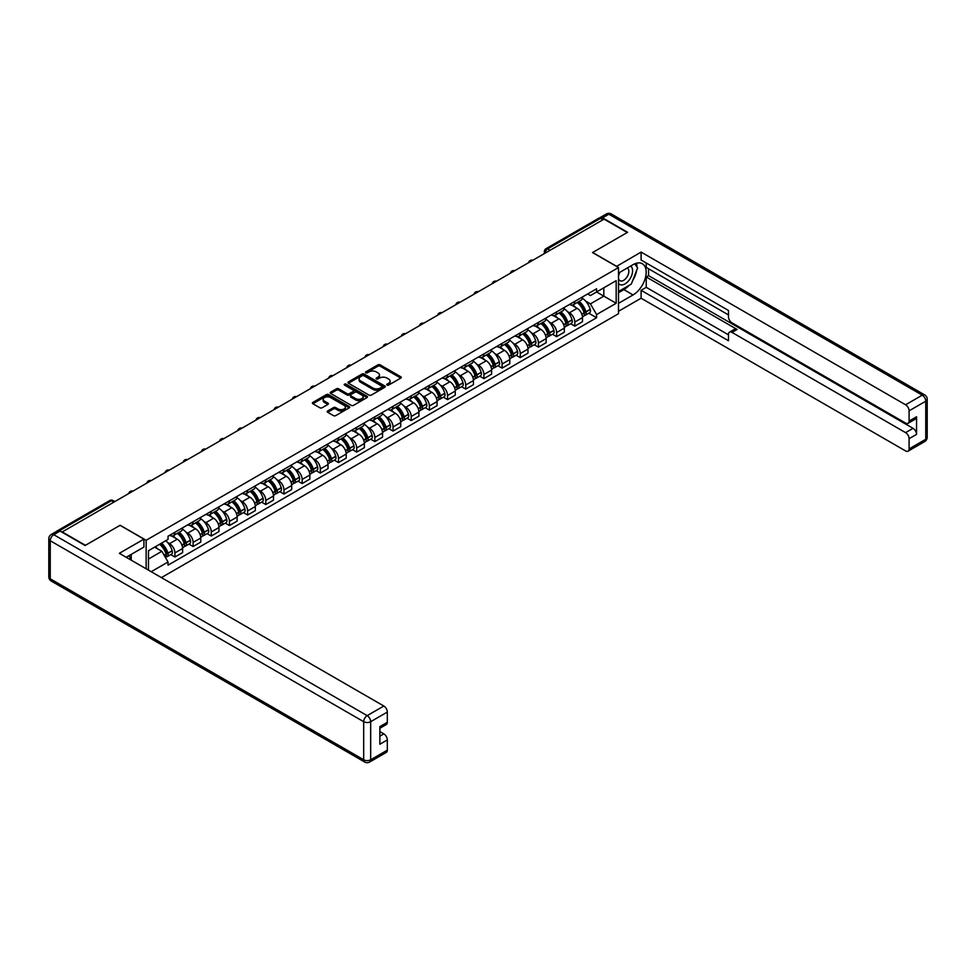 <?xml version="1.0" encoding="UTF-8"?>
<svg xmlns="http://www.w3.org/2000/svg" width="976" height="976" viewBox="0 0 976 976"><rect width="100%" height="100%" fill="white"/><g stroke="black" fill="none" stroke-linecap="round" stroke-linejoin="round"><path stroke-width="1.46" d="M387.008 385.093A1.135 0.659 0 0 0 388.619 385.093L400.77 378.078A1.623 0.939 0 0 0 401.234 377.419A1.623 0.939 0 0 0 400.77 376.76L380.176 364.878A1.623 0.939 0 0 0 377.895 364.878L365.744 371.893A1.135 0.659 0 0 0 367.342 372.82L368.916 371.905A5.173 2.989 0 0 1 376.236 371.905L377.944 372.893A5.173 2.989 0 0 1 379.469 375.016A5.173 2.989 0 0 1 377.944 377.126L376.382 378.029A1.135 0.659 0 0 0 377.98 378.956L379.554 378.041A5.173 2.989 0 0 1 386.874 378.041L388.582 379.042A5.173 2.989 0 0 1 390.107 381.152A5.173 2.989 0 0 1 388.582 383.263L387.008 384.166A1.135 0.659 0 0 0 387.008 385.093L387.008 384.166M327.68 410.969A1.623 0.939 0 0 0 327.216 411.628A1.623 0.939 0 0 0 327.68 412.287L333.463 415.617A1.623 0.939 0 0 0 335.744 415.617L349.237 407.822A1.623 0.939 0 0 0 349.713 407.163A1.623 0.939 0 0 0 349.237 406.504L328.656 394.621A1.623 0.939 0 0 0 326.374 394.621L312.869 402.417A1.623 0.939 0 0 0 312.405 403.076A1.623 0.939 0 0 0 312.869 403.735L319.847 407.761A1.623 0.939 0 0 0 322.141 407.761L327.912 404.43A1.623 0.939 0 0 0 328.387 403.771A1.623 0.939 0 0 0 327.912 403.1L324.459 401.112A4.331 2.501 0 0 1 323.19 399.343A4.331 2.501 0 0 1 325.862 397.037A4.331 2.501 0 0 1 330.571 397.574L344.125 405.406A4.331 2.501 0 0 1 345.394 407.163A4.331 2.501 0 0 1 342.722 409.469A4.331 2.501 0 0 1 338.001 408.932L335.744 407.626A1.623 0.939 0 0 0 333.463 407.626L327.68 410.969L327.68 412.287L333.463 408.968L333.463 407.626M146.144 540.265L120.158 525.271L85.437 545.316L62.244 531.932L604.046 219.124L627.239 232.508L592.517 252.552L618.503 267.558L146.144 540.265L146.144 568.788M369.026 395.085A1.623 0.939 0 0 0 371.319 395.085L384.812 387.289A1.623 0.939 0 0 0 385.288 386.63A1.623 0.939 0 0 0 384.812 385.971L364.231 374.089A1.623 0.939 0 0 0 361.937 374.089L348.444 381.872A1.623 0.939 0 0 0 347.968 382.543A1.623 0.939 0 0 0 348.444 383.202L369.026 395.085M344.955 385.337A1.135 0.659 0 0 1 346.102 385.496L346.102 384.154L367.025 396.244A1.623 0.939 0 0 1 367.501 396.903A1.623 0.939 0 0 1 367.025 397.561L353.532 405.345A1.623 0.939 0 0 1 351.25 405.345L330.657 393.462L336.439 390.156L336.439 388.814L330.657 392.145A1.623 0.939 0 0 0 330.181 392.803A1.623 0.939 0 0 0 330.657 393.462L330.657 392.145M336.439 390.156A1.623 0.939 0 0 1 338.721 390.156L338.721 388.814A1.623 0.939 0 0 0 336.439 388.814M338.721 388.814L347.066 393.633A1.623 0.939 0 0 0 349.359 393.633L353.19 391.413A1.623 0.939 0 0 0 353.666 390.754A1.623 0.939 0 0 0 353.19 390.095L344.491 385.081A1.135 0.659 0 0 1 346.102 384.154M161.406 577.609L618.503 313.699L618.503 267.558M57.438 530.883A3.294 1.903 -120 0 0 56.986 531.029A3.294 1.903 -120 0 0 56.632 531.347M550.098 250.271L547.658 248.856A3.294 1.903 60 0 0 546.011 248.697L598.788 218.221A3.294 1.903 60 0 1 600.435 218.38L547.658 248.856A3.294 1.903 120 0 0 545.328 252.894L545.328 253.028M602.887 219.795L600.435 218.38M574.803 301.389A7.576 4.38 60 0 1 573.229 304.793L580.927 300.352A7.576 4.38 -120 0 0 582.489 296.948M567.507 311.637L569.447 312.759A7.576 4.38 60 0 1 574.803 322.043L582.489 317.603A7.576 4.38 -120 0 0 577.133 308.318L571.631 305.146M582.489 317.603L582.489 321.714L574.803 326.143L570.631 323.739M573.229 304.793A7.576 4.38 60 0 1 569.508 304.451M574.803 322.043L574.803 326.143M556.625 311.881A7.576 4.38 60 0 1 555.063 315.285L562.749 310.844A7.576 4.38 -120 0 0 564.323 307.452M552.453 334.231L556.625 336.647L564.323 332.206L564.323 328.095A7.576 4.38 -120 0 0 558.955 318.81L553.453 315.638M555.063 315.285A7.576 4.38 60 0 1 551.33 314.943M549.329 322.141L551.269 323.251A7.576 4.38 60 0 1 556.625 332.535L556.625 336.647M538.447 322.385A7.576 4.38 60 0 1 536.885 325.789L544.571 321.348A7.576 4.38 -120 0 0 546.145 317.944M534.287 344.723L538.447 347.139L546.145 342.698L546.145 338.599A7.576 4.38 -120 0 0 540.777 329.315L535.275 326.13M536.885 325.789A7.576 4.38 60 0 1 533.152 325.447M531.151 332.633L533.091 333.755A7.576 4.38 60 0 1 538.447 343.027L538.447 347.139M520.269 332.877A7.576 4.38 60 0 1 518.707 336.281L526.393 331.84A7.576 4.38 -120 0 0 527.967 328.436M516.109 355.227L520.269 357.631L527.967 353.19L527.967 349.091A7.576 4.38 -120 0 0 522.611 339.807L517.097 336.622M518.707 336.281A7.576 4.38 60 0 1 514.974 335.939M512.973 343.125L514.913 344.247A7.576 4.38 60 0 1 520.269 353.532L520.269 357.631M502.103 343.369A7.576 4.38 60 0 1 500.529 346.773L508.215 342.332A7.576 4.38 -120 0 0 509.789 338.928M497.931 365.719L502.103 368.123L509.789 363.682L509.789 359.583A7.576 4.38 -120 0 0 504.433 350.299L498.919 347.114M500.529 346.773A7.576 4.38 60 0 1 496.796 346.431M494.795 353.617L496.735 354.739A7.576 4.38 60 0 1 502.103 364.024L502.103 368.123M483.925 353.861A7.576 4.38 60 0 1 482.351 357.265L490.037 352.824A7.576 4.38 -120 0 0 491.611 349.42M479.753 376.211L483.925 378.615L491.611 374.174L491.611 370.075A7.576 4.38 -120 0 0 486.255 360.791L480.753 357.619M482.351 357.265A7.576 4.38 60 0 1 478.618 356.923M476.617 364.109L478.557 365.231A7.576 4.38 60 0 1 483.925 374.516L483.925 378.615M465.747 364.353A7.576 4.38 60 0 1 464.173 367.757L471.872 363.316A7.576 4.38 -120 0 0 473.433 359.912M461.575 386.703L465.747 389.119L473.433 384.678L473.433 380.567A7.576 4.38 -120 0 0 468.077 371.283L462.575 368.111M464.173 367.757A7.576 4.38 60 0 1 460.44 367.415M458.452 374.601L460.391 375.723A7.576 4.38 60 0 1 465.747 385.008L465.747 389.119M447.569 374.857A7.576 4.38 60 0 1 445.995 378.249L453.694 373.82A7.576 4.38 -120 0 0 455.255 370.416M443.397 397.195L447.569 399.611L455.255 395.17L455.255 391.059A7.576 4.38 -120 0 0 449.899 381.775L444.397 378.603M445.995 378.249A7.576 4.38 60 0 1 442.262 377.907M440.274 385.105L442.213 386.215A7.576 4.38 60 0 1 447.569 395.5L447.569 399.611M429.391 385.349A7.576 4.38 60 0 1 427.817 388.753L435.516 384.312A7.576 4.38 -120 0 0 437.077 380.908M425.219 407.7L429.391 410.103L437.077 405.662L437.077 401.563A7.576 4.38 -120 0 0 431.721 392.279L426.219 389.095M427.817 388.753A7.576 4.38 60 0 1 424.096 388.411M422.096 395.597L424.035 396.72A7.576 4.38 60 0 1 429.391 406.004L429.391 410.103M411.213 395.841A7.576 4.38 60 0 1 409.652 399.245L417.338 394.804A7.576 4.38 -120 0 0 418.911 391.4M407.041 418.192L411.213 420.595L418.911 416.154L418.911 412.055A7.576 4.38 -120 0 0 413.543 402.771L408.041 399.587M409.652 399.245A7.576 4.38 60 0 1 405.918 398.903M403.918 406.089L405.857 407.212A7.576 4.38 60 0 1 411.213 416.496L411.213 420.595M393.035 406.333A7.576 4.38 60 0 1 391.474 409.737L399.16 405.296A7.576 4.38 -120 0 0 400.733 401.892M388.863 428.684L393.035 431.087L400.733 426.646L400.733 422.547A7.576 4.38 -120 0 0 395.365 413.263L389.863 410.091M391.474 409.737A7.576 4.38 60 0 1 387.74 409.395M385.74 416.581L387.679 417.704A7.576 4.38 60 0 1 393.035 426.988L393.035 431.087M374.857 416.825A7.576 4.38 60 0 1 373.296 420.229L380.982 415.788A7.576 4.38 -120 0 0 382.555 412.384M370.697 439.176L374.857 441.579L382.555 437.138L382.555 433.039A7.576 4.38 -120 0 0 377.187 423.755L371.685 420.583M373.296 420.229A7.576 4.38 60 0 1 369.562 419.887M367.562 427.073L369.501 428.196A7.576 4.38 60 0 1 374.857 437.48L374.857 441.579M356.691 427.317A7.576 4.38 60 0 1 355.118 430.721L362.804 426.28A7.576 4.38 -120 0 0 364.377 422.876M352.519 449.668L356.691 452.083L364.377 447.642L364.377 443.531A7.576 4.38 -120 0 0 359.022 434.247L353.507 431.075M355.118 430.721A7.576 4.38 60 0 1 351.384 430.379M349.384 437.577L351.323 438.688A7.576 4.38 60 0 1 356.691 447.972L356.691 452.083M338.513 437.821A7.576 4.38 60 0 1 336.94 441.213L344.626 436.784A7.576 4.38 -120 0 0 346.199 433.381M334.341 460.16L338.513 462.575L346.199 458.134L346.199 454.023A7.576 4.38 -120 0 0 340.844 444.751L335.341 441.567M336.94 441.213A7.576 4.38 60 0 1 333.206 440.871M331.206 448.069L333.145 449.18A7.576 4.38 60 0 1 338.513 458.464L338.513 462.575M320.335 448.313A7.576 4.38 60 0 1 318.762 451.717L326.448 447.276A7.576 4.38 -120 0 0 328.021 443.873M316.163 470.664L320.335 473.067L328.021 468.626L328.021 464.527A7.576 4.38 -120 0 0 322.666 455.243L317.163 452.059M318.762 451.717A7.576 4.38 60 0 1 315.028 451.376M313.04 458.561L314.967 459.684A7.576 4.38 60 0 1 320.335 468.968L320.335 473.067M302.157 458.805A7.576 4.38 60 0 1 300.584 462.209L308.282 457.768A7.576 4.38 -120 0 0 309.843 454.365M297.985 481.156L302.157 483.559L309.843 479.118L309.843 475.019A7.576 4.38 -120 0 0 304.488 465.735L298.985 462.551M300.584 462.209A7.576 4.38 60 0 1 296.85 461.868M294.862 469.053L296.802 470.176A7.576 4.38 60 0 1 302.157 479.46L302.157 483.559M283.979 469.297A7.576 4.38 60 0 1 282.406 472.701L290.104 468.26A7.576 4.38 -120 0 0 291.665 464.857M279.807 491.648L283.979 494.051L291.665 489.61L291.665 485.511A7.576 4.38 -120 0 0 286.31 476.227L280.807 473.055M282.406 472.701A7.576 4.38 60 0 1 278.672 472.36M276.684 479.545L278.624 480.668A7.576 4.38 60 0 1 283.979 489.952L283.979 494.051M265.801 479.789A7.576 4.38 60 0 1 264.228 483.193L271.926 478.752A7.576 4.38 -120 0 0 273.487 475.349M261.629 502.14L265.801 504.543L273.487 500.115L273.487 496.003A7.576 4.38 -120 0 0 268.132 486.719L262.629 483.547M264.228 483.193A7.576 4.38 60 0 1 260.507 482.852M258.506 490.037L260.446 491.16A7.576 4.38 60 0 1 265.801 500.444L265.801 504.543M247.623 490.281A7.576 4.38 60 0 1 246.062 493.685L253.748 489.244A7.576 4.38 -120 0 0 255.322 485.853M243.451 512.632L247.623 515.047L255.322 510.607L255.322 506.495A7.576 4.38 -120 0 0 249.954 497.211L244.451 494.039M246.062 493.685A7.576 4.38 60 0 1 242.329 493.344M240.328 500.542L242.268 501.652A7.576 4.38 60 0 1 247.623 510.936L247.623 515.047M229.445 500.786A7.576 4.38 60 0 1 227.884 504.189L235.57 499.749A7.576 4.38 -120 0 0 237.144 496.345M225.285 523.124L229.445 525.539L237.144 521.099L237.144 516.999A7.576 4.38 -120 0 0 231.776 507.715L226.273 504.531M227.884 504.189A7.576 4.38 60 0 1 224.151 503.848M222.15 511.034L224.09 512.156A7.576 4.38 60 0 1 229.445 521.428L229.445 525.539M211.267 511.278A7.576 4.38 60 0 1 209.706 514.681L217.392 510.241A7.576 4.38 -120 0 0 218.966 506.837M207.107 533.628L211.28 536.031L218.966 531.591L218.966 527.491A7.576 4.38 -120 0 0 213.61 518.207L208.095 515.023M209.706 514.681A7.576 4.38 60 0 1 205.973 514.34M203.972 521.526L205.912 522.648A7.576 4.38 60 0 1 211.28 531.932L211.28 536.031M193.102 521.77A7.576 4.38 60 0 1 191.528 525.173L199.214 520.733A7.576 4.38 -120 0 0 200.788 517.329M188.929 544.12L193.102 546.523L200.788 542.083L200.788 537.983A7.576 4.38 -120 0 0 195.432 528.699L189.917 525.515M191.528 525.173A7.576 4.38 60 0 1 187.795 524.832M185.794 532.018L187.734 533.14A7.576 4.38 60 0 1 193.102 542.424L193.102 546.523M174.924 532.262A7.576 4.38 60 0 1 173.35 535.665L181.036 531.225A7.576 4.38 -120 0 0 182.61 527.821M170.751 554.612L174.924 557.015L182.61 552.575L182.61 548.475A7.576 4.38 -120 0 0 177.254 539.191L171.752 536.019M173.35 535.665A7.576 4.38 60 0 1 169.617 535.324M167.616 542.51L169.556 543.632A7.576 4.38 60 0 1 174.924 552.916L174.924 557.015M587.674 293.959L590.419 295.545L616.173 280.673L603.815 287.798L603.815 296.143L590.419 303.878L585.685 301.145M148.474 570.13L148.474 550.696L168.043 539.399L168.043 536.227L596.592 288.811L596.592 291.97L616.173 303.28L596.592 314.577L590.419 303.878M616.173 280.673L616.173 303.28M148.474 559.041L161.87 551.306L168.043 561.993L168.043 565.165L596.592 317.737L596.592 314.577M168.043 561.993L151.207 571.716M161.87 551.306L154.647 547.133M588.809 313.247L596.592 317.737M387.46 385.252L388.582 384.605A5.173 2.989 0 0 0 390.107 382.494L390.107 381.152M379.469 375.016L379.469 376.358A5.173 2.989 0 0 1 377.944 378.468L376.834 379.115M400.77 376.76L400.77 378.078L380.176 366.22A1.623 0.939 0 0 0 377.895 366.22L366.195 372.978M384.812 385.971L384.812 387.289L364.231 375.431A1.623 0.939 0 0 0 361.937 375.431L348.469 383.214M381.958 387.094A1.135 0.659 0 0 0 381.958 386.167L363.877 375.736A1.135 0.659 0 0 0 362.279 375.736L360.62 376.699A5.173 2.989 0 0 0 359.107 378.81A5.173 2.989 0 0 0 360.62 380.921L372.978 388.045A5.173 2.989 0 0 0 380.298 388.045L381.958 387.094L381.958 388.436A1.135 0.659 0 0 0 382.287 387.972L382.287 386.63M359.107 378.81L359.107 380.152A5.173 2.989 0 0 0 360.62 382.263L360.62 380.921M381.958 388.436L380.298 389.4A5.173 2.989 0 0 1 372.978 389.4L360.62 382.263M338.721 390.156L347.066 394.975A1.623 0.939 0 0 0 349.359 394.975L353.19 392.767A1.623 0.939 0 0 0 353.666 392.108L353.666 390.754M346.102 385.496L367 397.574M355.728 398.635A4.331 2.501 0 0 0 360.449 399.172A4.331 2.501 0 0 0 363.121 396.866A4.331 2.501 0 0 0 361.852 395.097L357.082 392.34A1.623 0.939 0 0 0 354.788 392.34L350.957 394.56A1.623 0.939 0 0 0 350.482 395.219A1.623 0.939 0 0 0 350.957 395.878L355.728 398.635L355.728 399.977A4.331 2.501 0 0 0 360.449 400.514A4.331 2.501 0 0 0 363.121 398.208L363.121 396.866M350.482 395.219L350.482 396.561A1.623 0.939 0 0 0 350.957 397.22L350.957 395.878M355.728 399.977L350.957 397.22M345.394 407.163L345.394 408.517A4.331 2.501 0 0 1 342.722 410.823A4.331 2.501 0 0 1 338.001 410.274L335.744 408.968A1.623 0.939 0 0 0 333.463 408.968M323.19 399.343L323.19 400.685A4.331 2.501 0 0 0 324.459 402.454L324.459 401.112M327.887 404.442L324.459 402.454M349.237 406.504L349.237 407.822L328.656 395.963A1.623 0.939 0 0 0 326.374 395.963L312.893 403.747L312.869 402.417M577.67 302.243A10.382 5.99 60 0 1 577.719 302.267A10.382 5.99 60 0 1 584.551 311.588L584.612 311.795A2.013 1.171 60 0 1 584.295 313.381A2.013 1.171 60 0 1 584.246 313.406M577.206 302.499A12.517 7.235 60 0 1 584.099 312.832L584.16 313.052A4.16 2.403 60 0 1 583.502 316.309L582.465 316.907M584.209 315.394A4.16 2.403 -120 0 0 585.356 315.236A4.16 2.403 -120 0 0 586.015 311.966L585.954 311.759A12.517 7.235 -120 0 0 579.073 301.425M582.343 298.278A12.517 7.235 60 0 1 590.212 309.307L590.273 309.514A4.16 2.403 60 0 1 589.614 312.784L585.356 315.236M572.936 304.939A12.517 7.235 60 0 1 575.559 307.403M581.647 307.428L583.245 308.343M616.515 266.411L641.098 252.089L905.594 404.784L922.259 395.17L608.829 214.208L602.534 217.843L627.592 232.3L592.627 252.491L616.515 266.277M618.503 273.073L633.058 264.667A18.532 10.699 120 0 1 642.33 263.74A18.532 10.699 120 0 1 645.173 278.599A18.532 10.699 120 0 1 633.058 294.935L618.503 303.341M618.503 311.283L641.098 298.229L641.098 290.299L728.486 340.746L728.486 334.426A4.941 2.855 -120 0 1 729.511 332.157A4.941 2.855 -120 0 1 731.988 332.401L905.594 432.636L913.048 428.33A4.941 2.855 60 0 1 916.549 434.381L916.549 416.764A4.941 2.855 60 0 1 915.525 419.021L908.07 423.328A4.941 2.855 -120 0 0 909.095 421.071L909.095 410.835A4.941 2.855 -120 0 0 905.594 404.784M648.564 268.766L648.564 275.622L646.234 276.977L646.234 287.334L641.098 290.299M646.234 262.983L646.234 267.424L728.486 314.919M908.07 423.328A4.941 2.855 -120 0 1 905.594 423.084L731.988 322.849A4.941 2.855 -120 0 1 728.486 316.797L728.486 310.478L641.098 260.019L641.098 252.089M641.098 298.229L905.594 450.936A4.941 2.855 -120 0 0 908.07 451.18A4.941 2.855 -120 0 0 909.095 448.911L909.095 438.688A4.941 2.855 -120 0 0 905.594 432.636M602.534 217.843A4.941 2.855 -120 0 0 600.069 217.599A4.941 2.855 -120 0 0 599.545 218.075M646.234 276.977L737.112 329.449L731.988 332.401M648.564 275.622L913.048 428.33M646.234 287.334L728.486 334.829M729.511 332.157L734.635 329.205A4.941 2.855 60 0 1 737.112 329.449M618.503 292.715L623.859 289.616A18.532 10.699 120 0 0 628.995 285.443M632.68 280.588A18.532 10.699 120 0 0 636.669 270.303M636.962 266.985A18.532 10.699 120 0 0 636.511 263.203M60.036 531.054L53.741 534.689A4.941 2.855 -120 0 0 51.277 534.445L57.56 530.81A4.941 2.855 60 0 1 60.036 531.054L85.083 545.511L120.036 525.332L143.923 539.13L143.923 547.06L127.38 556.613A18.532 10.699 120 0 0 126.27 557.32M143.923 539.13L119.34 553.319L383.836 706.026A4.941 2.855 60 0 1 387.326 712.077L387.326 722.301A4.941 2.855 60 0 1 386.301 724.57L379.871 728.279M131.223 558.858L131.223 554.392M379.871 736.16L383.836 733.867A4.941 2.855 60 0 1 387.326 739.93L387.326 750.154A4.941 2.855 60 0 1 386.301 752.411L369.648 762.036A4.941 2.855 -120 0 0 370.673 759.767L387.326 750.154M387.326 722.301L379.871 726.608L379.871 744.237L387.326 739.93M383.836 733.867L379.871 731.585M618.503 283.369A10.712 6.185 120 0 0 627.019 282.442A10.712 6.185 120 0 0 632.594 270.779A10.712 6.185 120 0 0 630.655 266.058M619.394 272.548A10.712 6.185 120 0 0 618.503 274.488M618.503 278.062A7.332 4.233 120 0 0 619.98 280.71A7.332 4.233 120 0 0 625.628 278.746A7.332 4.233 120 0 0 628.825 271.365A7.332 4.233 120 0 0 627.312 268.01A7.332 4.233 120 0 0 627.287 267.997M620.004 272.206A7.332 4.233 120 0 0 618.503 276.598M634.742 263.825L637.609 267.9L631.313 284.101L618.735 291.373M128.991 555.686L131.687 560.444M559.492 312.735A10.382 5.99 60 0 1 559.541 312.759A10.382 5.99 60 0 1 566.373 322.08L566.434 322.287A2.013 1.171 60 0 1 566.117 323.873A2.013 1.171 60 0 1 566.068 323.898M559.041 312.991A12.517 7.235 60 0 1 565.921 323.324L565.982 323.544A4.16 2.403 60 0 1 565.324 326.814L564.287 327.411M566.031 325.886A4.16 2.403 -120 0 0 567.19 325.728A4.16 2.403 -120 0 0 567.837 322.47L567.776 322.251A12.517 7.235 -120 0 0 560.895 311.917M564.165 308.782A12.517 7.235 60 0 1 572.034 319.799L572.095 320.006A4.16 2.403 60 0 1 571.436 323.276L567.19 325.728M554.758 315.431A12.517 7.235 60 0 1 557.381 317.908M563.469 317.92L565.067 318.847M541.314 323.227A10.382 5.99 60 0 1 541.363 323.251A10.382 5.99 60 0 1 548.195 332.572L548.256 332.792A2.013 1.171 60 0 1 547.939 334.365A2.013 1.171 60 0 1 547.89 334.39M540.863 323.483A12.517 7.235 60 0 1 547.743 333.816L547.804 334.036A4.16 2.403 60 0 1 547.146 337.306L546.109 337.903M547.853 336.378A4.16 2.403 -120 0 0 549.012 336.232A4.16 2.403 -120 0 0 549.671 332.962L549.61 332.743A12.517 7.235 -120 0 0 542.717 322.409M545.987 319.274A12.517 7.235 60 0 1 553.856 330.291L553.917 330.498A4.16 2.403 60 0 1 553.258 333.768L549.012 336.232M536.593 325.923A12.517 7.235 60 0 1 539.203 328.4M545.291 328.412L546.889 329.339M523.136 333.719A10.382 5.99 60 0 1 523.185 333.755A10.382 5.99 60 0 1 530.017 343.064L530.078 343.284A2.013 1.171 60 0 1 529.761 344.87A2.013 1.171 60 0 1 529.712 344.894M522.685 333.987A12.517 7.235 60 0 1 529.565 344.321L529.626 344.528A4.16 2.403 60 0 1 528.968 347.798L527.931 348.395M529.675 346.883A4.16 2.403 -120 0 0 530.834 346.724A4.16 2.403 -120 0 0 531.493 343.454L531.432 343.235A12.517 7.235 -120 0 0 524.551 332.901M527.809 329.766A12.517 7.235 60 0 1 535.678 340.783L535.739 341.002A4.16 2.403 60 0 1 535.08 344.26L530.834 346.724M518.415 336.427A12.517 7.235 60 0 1 521.025 338.892M527.113 338.904L528.711 339.831M504.958 344.211A10.382 5.99 60 0 1 505.007 344.247A10.382 5.99 60 0 1 511.839 353.556L511.9 353.776A2.013 1.171 60 0 1 511.583 355.362A2.013 1.171 60 0 1 511.534 355.386M504.507 344.479A12.517 7.235 60 0 1 511.387 354.813L511.448 355.02A4.16 2.403 60 0 1 510.79 358.29L509.753 358.887M511.497 357.375A4.16 2.403 -120 0 0 512.656 357.216A4.16 2.403 -120 0 0 513.315 353.946L513.254 353.727A12.517 7.235 -120 0 0 506.373 343.406M509.631 340.258A12.517 7.235 60 0 1 517.5 351.275L517.561 351.494A4.16 2.403 60 0 1 516.914 354.764L512.656 357.216M500.237 346.919A12.517 7.235 60 0 1 502.847 349.384M508.935 349.408L510.533 350.323M486.78 354.703A10.382 5.99 60 0 1 486.829 354.739A10.382 5.99 60 0 1 493.661 364.048L493.722 364.268A2.013 1.171 60 0 1 493.405 365.854A2.013 1.171 60 0 1 493.368 365.878M486.329 354.971A12.517 7.235 60 0 1 493.209 365.305L493.27 365.524A4.16 2.403 60 0 1 492.612 368.782L491.575 369.379M493.331 367.867A4.16 2.403 -120 0 0 494.478 367.708A4.16 2.403 -120 0 0 495.137 364.438L495.076 364.231A12.517 7.235 -120 0 0 488.195 353.898M491.453 350.75A12.517 7.235 60 0 1 499.322 361.767L499.395 361.986A4.16 2.403 60 0 1 498.736 365.256L494.478 367.708M482.059 357.411A12.517 7.235 60 0 1 484.669 359.876M490.757 359.9L492.355 360.815M468.602 365.207A10.382 5.99 60 0 1 468.663 365.231A10.382 5.99 60 0 1 475.483 374.552L475.556 374.76A2.013 1.171 60 0 1 475.227 376.346A2.013 1.171 60 0 1 475.19 376.37M468.151 365.463A12.517 7.235 60 0 1 475.031 375.797L475.092 376.016A4.16 2.403 60 0 1 474.434 379.274L473.409 379.871M475.153 378.359A4.16 2.403 -120 0 0 476.3 378.2A4.16 2.403 -120 0 0 476.959 374.93L476.898 374.723A12.517 7.235 -120 0 0 470.017 364.39M473.275 361.254A12.517 7.235 60 0 1 481.156 372.271L481.217 372.478A4.16 2.403 60 0 1 480.558 375.748L476.3 378.2M463.881 367.903A12.517 7.235 60 0 1 466.491 370.38M472.579 370.392L474.177 371.319M450.424 375.699A10.382 5.99 60 0 1 450.485 375.723A10.382 5.99 60 0 1 457.317 385.044L457.378 385.252A2.013 1.171 60 0 1 457.049 386.838A2.013 1.171 60 0 1 457.012 386.862M449.973 375.955A12.517 7.235 60 0 1 456.853 386.289L456.914 386.508A4.16 2.403 60 0 1 456.256 389.778L455.231 390.376M456.975 388.851A4.16 2.403 -120 0 0 458.122 388.692A4.16 2.403 -120 0 0 458.781 385.435L458.72 385.215A12.517 7.235 -120 0 0 451.839 374.882M455.097 371.746A12.517 7.235 60 0 1 462.978 382.763L463.039 382.97A4.16 2.403 60 0 1 462.38 386.24L458.122 388.692M445.703 378.395A12.517 7.235 60 0 1 448.313 380.872M454.413 380.884L455.999 381.811M432.258 386.191A10.382 5.99 60 0 1 432.307 386.215A10.382 5.99 60 0 1 439.139 395.536L439.2 395.756A2.013 1.171 60 0 1 438.883 397.342A2.013 1.171 60 0 1 438.834 397.354M431.795 386.447A12.517 7.235 60 0 1 438.675 396.781L438.736 397A4.16 2.403 60 0 1 438.09 400.27L437.053 400.868M438.797 399.343A4.16 2.403 -120 0 0 439.944 399.196A4.16 2.403 -120 0 0 440.603 395.927L440.542 395.707A12.517 7.235 -120 0 0 433.661 385.374M436.931 382.238A12.517 7.235 60 0 1 444.8 393.255L444.861 393.474A4.16 2.403 60 0 1 444.202 396.732L439.944 399.196M427.525 388.899A12.517 7.235 60 0 1 430.148 391.364M436.235 391.376L437.834 392.303M414.08 396.683A10.382 5.99 60 0 1 414.129 396.72A10.382 5.99 60 0 1 420.961 406.028L421.022 406.248A2.013 1.171 60 0 1 420.705 407.834A2.013 1.171 60 0 1 420.656 407.858M413.617 396.951A12.517 7.235 60 0 1 420.51 407.285L420.571 407.492A4.16 2.403 60 0 1 419.912 410.762L418.875 411.36M420.619 409.847A4.16 2.403 -120 0 0 421.778 409.688A4.16 2.403 -120 0 0 422.425 406.419L422.364 406.199A12.517 7.235 -120 0 0 415.483 395.866M418.753 392.73A12.517 7.235 60 0 1 426.622 403.747L426.683 403.966A4.16 2.403 60 0 1 426.024 407.224L421.778 409.688M409.347 399.391A12.517 7.235 60 0 1 411.97 401.856M418.057 401.868L419.656 402.795M395.902 407.175A10.382 5.99 60 0 1 395.951 407.212A10.382 5.99 60 0 1 402.783 416.52L402.844 416.74A2.013 1.171 60 0 1 402.527 418.326A2.013 1.171 60 0 1 402.478 418.35M395.451 407.443A12.517 7.235 60 0 1 402.332 417.777L402.393 417.984A4.16 2.403 60 0 1 401.734 421.254L400.697 421.852M402.441 420.339A4.16 2.403 -120 0 0 403.6 420.18A4.16 2.403 -120 0 0 404.259 416.911L404.186 416.703A12.517 7.235 -120 0 0 397.305 406.37M400.575 403.222A12.517 7.235 60 0 1 408.444 414.239L408.505 414.458A4.16 2.403 60 0 1 407.846 417.728L403.6 420.18M391.169 409.883A12.517 7.235 60 0 1 393.792 412.348M399.879 412.372L401.478 413.287M377.724 417.667A10.382 5.99 60 0 1 377.773 417.704A10.382 5.99 60 0 1 384.605 427.012L384.666 427.232A2.013 1.171 60 0 1 384.349 428.818A2.013 1.171 60 0 1 384.3 428.842M377.273 417.935A12.517 7.235 60 0 1 384.154 428.269L384.215 428.488A4.16 2.403 60 0 1 383.556 431.746L382.519 432.344M384.263 430.831A4.16 2.403 -120 0 0 385.422 430.672A4.16 2.403 -120 0 0 386.081 427.403L386.02 427.195A12.517 7.235 -120 0 0 379.139 416.862M382.397 413.714A12.517 7.235 60 0 1 390.266 424.731L390.327 424.95A4.16 2.403 60 0 1 389.668 428.22L385.422 430.672M373.003 420.375A12.517 7.235 60 0 1 375.614 422.84M381.701 422.864L383.3 423.779M359.546 428.171A10.382 5.99 60 0 1 359.595 428.196A10.382 5.99 60 0 1 366.427 437.516L366.488 437.724A2.013 1.171 60 0 1 366.171 439.31A2.013 1.171 60 0 1 366.122 439.334M359.095 428.427A12.517 7.235 60 0 1 365.976 438.761L366.037 438.98A4.16 2.403 60 0 1 365.378 442.25L364.341 442.836M366.085 441.323A4.16 2.403 -120 0 0 367.244 441.164A4.16 2.403 -120 0 0 367.903 437.907L367.842 437.687A12.517 7.235 -120 0 0 360.961 427.354M364.219 424.218A12.517 7.235 60 0 1 372.088 435.235L372.149 435.442A4.16 2.403 60 0 1 371.49 438.712L367.244 441.164M354.825 430.867A12.517 7.235 60 0 1 357.436 433.344M363.523 433.356L365.122 434.283M341.368 438.663A10.382 5.99 60 0 1 341.417 438.688A10.382 5.99 60 0 1 348.249 448.008L348.31 448.216A2.013 1.171 60 0 1 347.993 449.802A2.013 1.171 60 0 1 347.944 449.826M340.917 438.919A12.517 7.235 60 0 1 347.798 449.253L347.859 449.472A4.16 2.403 60 0 1 347.2 452.742L346.163 453.34M347.92 451.815A4.16 2.403 -120 0 0 349.066 451.656A4.16 2.403 -120 0 0 349.725 448.399L349.664 448.179A12.517 7.235 -120 0 0 342.783 437.846M346.041 434.71A12.517 7.235 60 0 1 353.91 445.727L353.971 445.934A4.16 2.403 60 0 1 353.324 449.204L349.066 451.656M336.647 441.359A12.517 7.235 60 0 1 339.258 443.836M345.345 443.848L346.944 444.775M323.19 449.155A10.382 5.99 60 0 1 323.251 449.18A10.382 5.99 60 0 1 330.071 458.5L330.132 458.72A2.013 1.171 60 0 1 329.815 460.306A2.013 1.171 60 0 1 329.778 460.33M322.739 449.411A12.517 7.235 60 0 1 329.62 459.745L329.681 459.964A4.16 2.403 60 0 1 329.022 463.234L327.997 463.832M329.742 462.307A4.16 2.403 -120 0 0 330.888 462.16A4.16 2.403 -120 0 0 331.547 458.891L331.486 458.671A12.517 7.235 -120 0 0 324.605 448.338M327.863 445.202A12.517 7.235 60 0 1 335.744 456.219L335.805 456.439A4.16 2.403 60 0 1 335.146 459.696L330.888 462.16M318.469 451.864A12.517 7.235 60 0 1 321.08 454.328M327.167 454.34L328.766 455.267M305.012 459.647A10.382 5.99 60 0 1 305.073 459.684A10.382 5.99 60 0 1 311.905 468.992L311.966 469.212A2.013 1.171 60 0 1 311.637 470.798A2.013 1.171 60 0 1 311.6 470.822M304.561 459.916A12.517 7.235 60 0 1 311.442 470.249L311.503 470.456A4.16 2.403 60 0 1 310.844 473.726L309.819 474.324M311.564 472.811A4.16 2.403 -120 0 0 312.71 472.652A4.16 2.403 -120 0 0 313.369 469.383L313.308 469.163A12.517 7.235 -120 0 0 306.427 458.83M309.685 455.694A12.517 7.235 60 0 1 317.566 466.711L317.627 466.931A4.16 2.403 60 0 1 316.968 470.2L312.71 472.652M300.291 462.356A12.517 7.235 60 0 1 302.902 464.82M309.002 464.844L310.588 465.759M286.846 470.139A10.382 5.99 60 0 1 286.895 470.176A10.382 5.99 60 0 1 293.727 479.484L293.788 479.704A2.013 1.171 60 0 1 293.471 481.29A2.013 1.171 60 0 1 293.422 481.314M286.383 470.408A12.517 7.235 60 0 1 293.264 480.741L293.325 480.948A4.16 2.403 60 0 1 292.678 484.218L291.641 484.816M293.386 483.303A4.16 2.403 -120 0 0 294.532 483.144A4.16 2.403 -120 0 0 295.191 479.875L295.13 479.667A12.517 7.235 -120 0 0 288.249 469.334M291.507 466.186A12.517 7.235 60 0 1 299.388 477.203L299.449 477.423A4.16 2.403 60 0 1 298.79 480.692L294.532 483.144M282.113 472.848A12.517 7.235 60 0 1 284.736 475.312M290.824 475.336L292.41 476.251M268.668 480.643A10.382 5.99 60 0 1 268.717 480.668A10.382 5.99 60 0 1 275.549 489.989L275.61 490.196A2.013 1.171 60 0 1 275.293 491.782A2.013 1.171 60 0 1 275.244 491.806M268.205 480.9A12.517 7.235 60 0 1 275.098 491.233L275.159 491.453A4.16 2.403 60 0 1 274.5 494.71L273.463 495.308M275.208 493.795A4.16 2.403 -120 0 0 276.354 493.636A4.16 2.403 -120 0 0 277.013 490.367L276.952 490.159A12.517 7.235 -120 0 0 270.071 479.826M273.341 476.678A12.517 7.235 60 0 1 281.21 487.695L281.271 487.915A4.16 2.403 60 0 1 280.612 491.184L276.354 493.636M263.935 483.34A12.517 7.235 60 0 1 266.558 485.804M272.646 485.828L274.244 486.743M250.49 491.135A10.382 5.99 60 0 1 250.539 491.16A10.382 5.99 60 0 1 257.371 500.481L257.432 500.688A2.013 1.171 60 0 1 257.115 502.274A2.013 1.171 60 0 1 257.066 502.298M250.039 491.392A12.517 7.235 60 0 1 256.92 501.725L256.981 501.945A4.16 2.403 60 0 1 256.322 505.214L255.285 505.812M257.03 504.287A4.16 2.403 -120 0 0 258.189 504.128A4.16 2.403 -120 0 0 258.835 500.871L258.774 500.651A12.517 7.235 -120 0 0 251.893 490.318M255.163 487.183A12.517 7.235 60 0 1 263.032 498.199L263.093 498.407A4.16 2.403 60 0 1 262.434 501.676L258.189 504.128M245.757 493.832A12.517 7.235 60 0 1 248.38 496.308M254.468 496.32L256.066 497.248M232.312 501.627A10.382 5.99 60 0 1 232.361 501.652A10.382 5.99 60 0 1 239.193 510.973L239.254 511.192A2.013 1.171 60 0 1 238.937 512.766A2.013 1.171 60 0 1 238.888 512.79M231.861 501.884A12.517 7.235 60 0 1 238.742 512.217L238.803 512.437A4.16 2.403 60 0 1 238.144 515.706L237.107 516.304M238.852 514.779A4.16 2.403 -120 0 0 240.011 514.633A4.16 2.403 -120 0 0 240.669 511.363L240.608 511.143A12.517 7.235 -120 0 0 233.715 500.81M236.985 497.675A12.517 7.235 60 0 1 244.854 508.691L244.915 508.899A4.16 2.403 60 0 1 244.256 512.168L240.011 514.633M227.591 504.324A12.517 7.235 60 0 1 230.202 506.8M236.29 506.812L237.888 507.74M214.134 512.119A10.382 5.99 60 0 1 214.183 512.156A10.382 5.99 60 0 1 221.015 521.465L221.076 521.684A2.013 1.171 60 0 1 220.759 523.27A2.013 1.171 60 0 1 220.71 523.295M213.683 512.388A12.517 7.235 60 0 1 220.564 522.709L220.625 522.929A4.16 2.403 60 0 1 219.966 526.198L218.929 526.796M220.674 525.271A4.16 2.403 -120 0 0 221.833 525.125A4.16 2.403 -120 0 0 222.491 521.855L222.43 521.635A12.517 7.235 -120 0 0 215.55 511.302M218.807 508.167A12.517 7.235 60 0 1 226.676 519.183L226.737 519.403A4.16 2.403 60 0 1 226.078 522.66L221.833 525.125M209.413 514.828A12.517 7.235 60 0 1 212.024 517.292M218.112 517.304L219.71 518.232M195.956 522.611A10.382 5.99 60 0 1 196.005 522.648A10.382 5.99 60 0 1 202.837 531.957L202.898 532.176A2.013 1.171 60 0 1 202.581 533.762A2.013 1.171 60 0 1 202.532 533.787M195.505 522.88A12.517 7.235 60 0 1 202.386 533.213L202.447 533.421A4.16 2.403 60 0 1 201.788 536.69L200.751 537.288M202.496 535.775A4.16 2.403 -120 0 0 203.655 535.617A4.16 2.403 -120 0 0 204.313 532.347L204.252 532.127A12.517 7.235 -120 0 0 197.372 521.794M200.629 518.659A12.517 7.235 60 0 1 208.498 529.675L208.559 529.895A4.16 2.403 60 0 1 207.912 533.164L203.655 535.617M191.235 525.32A12.517 7.235 60 0 1 193.846 527.784M199.934 527.809L201.532 528.724M177.778 533.103A10.382 5.99 60 0 1 177.839 533.14A10.382 5.99 60 0 1 184.659 542.449L184.72 542.668A2.013 1.171 60 0 1 184.403 544.254A2.013 1.171 60 0 1 184.366 544.279M177.327 533.372A12.517 7.235 60 0 1 184.208 543.705L184.269 543.913A4.16 2.403 60 0 1 183.61 547.182L182.573 547.78M184.33 546.267A4.16 2.403 -120 0 0 185.477 546.109A4.16 2.403 -120 0 0 186.135 542.839L186.074 542.632A12.517 7.235 -120 0 0 179.194 532.298M182.451 529.151A12.517 7.235 60 0 1 190.332 540.167L190.393 540.387A4.16 2.403 60 0 1 189.734 543.656L185.477 546.109M173.057 535.812A12.517 7.235 60 0 1 175.668 538.276M181.756 538.301L183.354 539.216M160.162 543.949A10.382 5.99 60 0 1 166.493 552.953L166.554 553.16A2.013 1.171 60 0 1 166.225 554.746A2.013 1.171 60 0 1 166.188 554.771M159.637 544.254A12.517 7.235 60 0 1 166.03 554.197L166.091 554.417A4.16 2.403 60 0 1 165.517 557.625M166.152 556.759A4.16 2.403 -120 0 0 167.299 556.601A4.16 2.403 -120 0 0 167.957 553.331L167.896 553.124A12.517 7.235 -120 0 0 161.504 543.168M165.749 540.716A12.517 7.235 60 0 1 172.154 550.671L172.215 550.879A4.16 2.403 60 0 1 171.556 554.148L167.299 556.601M155.379 546.706A12.517 7.235 60 0 1 157.49 548.78M163.578 548.793L165.176 549.72M545.438 252.955L545.328 252.894A3.294 1.903 0 0 1 544.364 251.54L544.364 253.577M193.102 542.424L200.788 537.983M211.28 531.932L218.966 527.491M229.445 521.428L237.144 516.999M247.623 510.936L255.322 506.495M265.801 500.444L273.487 496.003M283.979 489.952L291.665 485.511M302.157 479.46L309.843 475.019M320.335 468.968L328.021 464.527M338.513 458.464L346.199 454.023M356.691 447.972L364.377 443.531M374.857 437.48L382.555 433.039M393.035 426.988L400.733 422.547M411.213 416.496L418.911 412.055M429.391 406.004L437.077 401.563M447.569 395.5L455.255 391.059M465.747 385.008L473.433 380.567M483.925 374.516L491.611 370.075M502.103 364.024L509.789 359.583M520.269 353.532L527.967 349.091M538.447 343.027L546.145 338.599M556.625 332.535L564.323 328.095M174.924 552.916L182.61 548.475M169.556 543.632L177.254 539.191M187.734 533.14L195.432 528.699M205.912 522.648L213.61 518.207M224.09 512.156L231.776 507.715M242.268 501.652L249.954 497.211M260.446 491.16L268.132 486.719M278.624 480.668L286.31 476.227M296.802 470.176L304.488 465.735M314.967 459.684L322.666 455.243M333.145 449.18L340.844 444.751M351.323 438.688L359.022 434.247M369.501 428.196L377.187 423.755M387.679 417.704L395.365 413.263M405.857 407.212L413.543 402.771M424.035 396.72L431.721 392.279M442.213 386.215L449.899 381.775M460.391 375.723L468.077 371.283M478.557 365.231L486.255 360.791M496.735 354.739L504.433 350.299M514.913 344.247L522.611 339.807M533.091 333.755L540.777 329.315M551.269 323.251L558.955 318.81M569.447 312.759L577.133 308.318M532.542 260.409A3.294 1.903 120 0 0 531.078 261.251M514.364 270.901A3.294 1.903 120 0 0 512.9 271.743M496.186 281.393A3.294 1.903 120 0 0 494.734 282.235M478.008 291.885A3.294 1.903 120 0 0 476.556 292.727M459.83 302.389A3.294 1.903 120 0 0 458.378 303.231M441.652 312.881A3.294 1.903 120 0 0 440.2 313.723M423.474 323.373A3.294 1.903 120 0 0 422.022 324.215M405.296 333.865A3.294 1.903 120 0 0 403.844 334.707M387.13 344.357A3.294 1.903 120 0 0 385.666 345.199M368.952 354.861A3.294 1.903 120 0 0 367.488 355.691M350.774 365.353A3.294 1.903 120 0 0 349.323 366.195M332.596 375.845A3.294 1.903 120 0 0 331.145 376.687M314.418 386.337A3.294 1.903 120 0 0 312.967 387.179M296.24 396.829A3.294 1.903 120 0 0 294.789 397.671M278.062 407.321A3.294 1.903 120 0 0 276.611 408.163M259.884 417.826A3.294 1.903 120 0 0 258.433 418.655M241.719 428.318A3.294 1.903 120 0 0 240.255 429.159M223.541 438.81A3.294 1.903 120 0 0 222.077 439.651M205.363 449.302A3.294 1.903 120 0 0 203.899 450.143M187.185 459.794A3.294 1.903 120 0 0 185.733 460.635M169.007 470.286A3.294 1.903 120 0 0 167.555 471.127M150.829 480.79A3.294 1.903 120 0 0 149.377 481.619M132.651 491.282A3.294 1.903 120 0 0 131.199 492.124M113.863 502.128L111.423 500.712L59.39 530.749M114.826 501.566L113.07 500.554A3.294 1.903 120 0 0 111.423 500.712A3.294 1.903 60 0 0 109.776 500.554L56.986 531.029M388.582 384.605L388.582 383.263M376.382 378.956L376.382 378.029M377.944 378.468L377.944 377.126M365.744 372.82L365.744 371.893M377.895 366.22L377.895 364.878M380.176 366.22L380.176 364.878M348.444 383.202L348.444 381.872M361.937 375.431L361.937 374.089M364.231 375.431L364.231 374.089M372.978 389.4L372.978 388.045M380.298 389.4L380.298 388.045M347.066 394.975L347.066 393.633M349.359 394.975L349.359 393.633M353.19 392.767L353.19 391.413M367.025 397.561L367.025 396.244M335.744 408.968L335.744 407.626M338.001 410.274L338.001 408.932M327.912 404.43L327.912 403.1M326.374 395.963L326.374 394.621M328.656 395.963L328.656 394.621M581.879 314.357L584.16 313.052M586.015 311.966L590.273 309.514M585.954 311.759L590.212 309.307M581.806 314.162L584.709 312.454M909.095 421.071L916.549 416.764M916.549 434.381L909.095 438.688M909.095 448.911L925.748 439.298L925.748 401.221L909.095 410.835M623.859 289.616L633.058 294.935M925.748 439.298A4.941 2.855 60 0 1 924.723 441.555A4.941 4.941 0 0 0 927.2 437.285A4.941 2.855 180 0 1 925.748 439.298M925.748 401.221A4.941 2.855 0 0 0 927.2 399.208A4.941 4.941 0 0 0 924.723 394.926A4.941 2.855 -60 0 0 922.259 395.17A4.941 2.855 60 0 1 925.748 401.221M600.069 217.599L606.352 213.964A4.941 2.855 60 0 1 608.829 214.208A4.941 2.855 -60 0 1 611.293 213.964L924.723 394.926M51.277 534.445A4.941 4.941 0 0 0 48.8 538.715A4.941 2.855 180 0 0 50.252 540.741A4.941 2.855 -60 0 1 53.741 534.689L367.171 715.64A4.941 2.855 -60 0 0 363.682 721.691L50.252 540.741L50.252 578.817L363.682 759.767L363.682 721.691A4.941 2.855 0 0 0 370.673 721.691L370.673 759.767A4.941 2.855 180 0 1 363.682 759.767A4.941 2.855 -60 0 0 364.707 762.036A4.941 4.941 0 0 0 369.648 762.036M387.326 712.077L370.673 721.691A4.941 2.855 -120 0 0 367.171 715.64L383.836 706.026M51.277 581.074A4.941 2.855 -60 0 1 50.252 578.817A4.941 2.855 0 0 1 48.8 576.792A4.941 4.941 0 0 0 51.277 581.074L364.707 762.036M563.701 324.862L565.982 323.544M567.837 322.47L572.095 320.006M567.776 322.251L572.034 319.799M563.628 324.654L566.531 322.958M545.523 335.354L547.804 334.036M549.671 332.962L553.917 330.498M549.61 332.743L553.856 330.291M545.45 335.146L548.353 333.45M527.345 345.846L529.626 344.528M531.493 343.454L535.739 341.002M531.432 343.235L535.678 340.783M529.553 344.296L530.175 343.942M527.272 345.638L529.565 344.321M509.167 356.338L511.448 355.02M513.315 353.946L517.561 351.494M513.254 353.727L517.5 351.275M511.387 354.788L511.997 354.434M509.094 356.13L511.387 354.813M490.989 366.83L493.27 365.524M495.137 364.438L499.395 361.986M495.076 364.231L499.322 361.767M493.209 365.292L493.832 364.926M490.916 366.622L493.209 365.305M472.823 377.322L475.092 376.016M476.959 374.93L481.217 372.478M476.898 374.723L481.156 372.271M475.031 375.784L475.654 375.418M472.738 377.126L475.031 375.797M454.645 387.826L456.914 386.508M458.781 385.435L463.039 382.97M458.72 385.215L462.978 382.763M456.853 386.276L457.476 385.923M454.56 387.618L456.853 386.289M436.467 398.318L438.736 397M440.603 395.927L444.861 393.474M440.542 395.707L444.8 393.255M438.675 396.768L439.298 396.415M436.382 398.11L438.675 396.781M418.289 408.81L420.571 407.492M422.425 406.419L426.683 403.966M422.364 406.199L426.622 403.747M420.497 407.26L421.12 406.907M418.216 408.602L420.51 407.285M400.111 419.302L402.393 417.984M404.259 416.911L408.505 414.458M404.186 416.703L408.444 414.239M402.319 417.752L402.942 417.399M400.038 419.094L402.332 417.777M381.933 429.794L384.215 428.488M386.081 427.403L390.327 424.95M386.02 427.195L390.266 424.731M384.141 428.257L384.764 427.891M381.86 429.586L384.154 428.269M363.755 440.298L366.037 438.98M367.903 437.907L372.149 435.442M367.842 437.687L372.088 435.235M363.682 440.091L366.586 438.383M345.577 450.79L347.859 449.472M349.725 448.399L353.971 445.934M349.664 448.179L353.91 445.727M345.504 450.583L348.408 448.887M327.399 461.282L329.681 459.964M331.547 458.891L335.805 456.439M331.486 458.671L335.744 456.219M327.326 461.075L330.242 459.379M309.233 471.774L311.503 470.456M313.369 469.383L317.627 466.931M313.308 469.163L317.566 466.711M309.148 471.567L312.064 469.871M291.055 482.266L293.325 480.948M295.191 479.875L299.449 477.423M295.13 479.667L299.388 477.203M290.97 482.059L293.886 480.363M272.877 492.758L275.159 491.453M277.013 490.367L281.271 487.915M276.952 490.159L281.21 487.695M272.804 492.551L275.708 490.855M254.699 503.262L256.981 501.945M258.835 500.871L263.093 498.407M258.774 500.651L263.032 498.199M254.626 503.055L257.53 501.359M236.521 513.754L238.803 512.437M240.669 511.363L244.915 508.899M240.608 511.143L244.854 508.691M236.448 513.547L239.352 511.851M218.343 524.246L220.625 522.929M222.491 521.855L226.737 519.403M222.43 521.635L226.676 519.183M218.27 524.039L221.174 522.343M200.165 534.738L202.447 533.421M204.313 532.347L208.559 529.895M204.252 532.127L208.498 529.675M200.092 534.531L202.996 532.835M181.987 545.23L184.269 543.913M186.135 542.839L190.393 540.387M186.074 542.632L190.332 540.167M181.914 545.023L184.83 543.327M164.273 555.466L166.091 554.417M167.957 553.331L172.215 550.879M167.896 553.124L172.154 550.671M164.163 555.271L166.652 553.819M532.823 260.25A3.294 3.294 0 0 0 528.589 262.69M514.645 270.742A3.294 3.294 0 0 0 510.411 273.182M496.467 281.234A3.294 3.294 0 0 0 492.233 283.674M478.289 291.726A3.294 3.294 0 0 0 474.055 294.166M460.111 302.218A3.294 3.294 0 0 0 455.877 304.671M441.933 312.723A3.294 3.294 0 0 0 437.712 315.163M423.755 323.215A3.294 3.294 0 0 0 419.534 325.655M405.577 333.707A3.294 3.294 0 0 0 401.356 336.147M387.411 344.199A3.294 3.294 0 0 0 383.178 346.639M369.233 354.691A3.294 3.294 0 0 0 365 357.131M351.055 365.183A3.294 3.294 0 0 0 346.822 367.635M332.877 375.687A3.294 3.294 0 0 0 328.644 378.127M314.699 386.179A3.294 3.294 0 0 0 310.466 388.619M296.521 396.671A3.294 3.294 0 0 0 292.3 399.111M278.343 407.163A3.294 3.294 0 0 0 274.122 409.603M260.165 417.655A3.294 3.294 0 0 0 255.944 420.095M241.987 428.159A3.294 3.294 0 0 0 237.766 430.599M223.821 438.651A3.294 3.294 0 0 0 219.588 441.091M205.643 449.143A3.294 3.294 0 0 0 201.41 451.583M187.465 459.635A3.294 3.294 0 0 0 183.232 462.075M169.287 470.127A3.294 3.294 0 0 0 165.054 472.567M151.109 480.619A3.294 3.294 0 0 0 146.876 483.059M132.931 491.123A3.294 3.294 0 0 0 128.71 493.563M113.07 500.554A3.294 3.294 0 0 0 109.776 500.554M546.011 248.697A3.294 3.294 0 0 0 544.364 251.54M908.07 451.18L924.723 441.555M927.2 437.285L927.2 399.208M611.293 213.964A4.941 4.941 0 0 0 606.352 213.964M48.8 538.715L48.8 576.792"/></g></svg>
